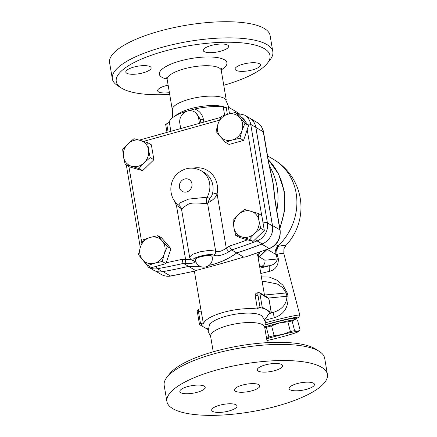 <?xml version="1.0" encoding="UTF-8"?>
<svg xmlns="http://www.w3.org/2000/svg" width="437" height="437" viewBox="0 0 437 437"><rect width="100%" height="100%" fill="white"/><g stroke="black" fill="none" stroke-linecap="round" stroke-linejoin="round"><path stroke-width="0.66" d="M169.703 94.43A77.966 23.145 -9.6 0 1 121.257 87.946A77.966 23.145 -9.6 0 1 163.859 51.32A77.966 23.145 -9.6 0 1 244.07 43.088A77.966 23.145 -9.6 0 1 267.389 63.234A77.966 23.145 -9.6 0 1 223.766 85.286M169.398 92.644A12.853 3.813 -9.6 0 1 158.582 91.923A12.853 3.813 -9.6 0 1 157.642 90.792A12.853 3.813 -9.6 0 1 168.136 85.177M252.586 69.871A12.853 3.813 -9.6 0 1 235.09 69.183A12.853 3.813 -9.6 0 1 242.939 64.206A12.853 3.813 -9.6 0 1 260.436 64.894A12.853 3.813 -9.6 0 1 252.586 69.871M227.661 45.077A12.853 3.813 -9.6 0 1 228.6 46.207A12.853 3.813 -9.6 0 1 218.697 51.692A12.853 3.813 -9.6 0 1 204.194 51.621A12.853 3.813 -9.6 0 1 203.254 50.49A12.853 3.813 -9.6 0 1 213.158 45.006A12.853 3.813 -9.6 0 1 227.661 45.077M133.656 67.129A12.853 3.813 -9.6 0 1 151.153 67.817A12.853 3.813 -9.6 0 1 143.303 72.788A12.853 3.813 -9.6 0 1 125.812 72.1A12.853 3.813 -9.6 0 1 133.656 67.129M172.457 117.75L172.702 107.999A27.416 8.139 -9.6 0 1 189.063 99.297A27.416 8.139 -9.6 0 1 225.394 99.084L228.906 107.447M267.389 63.234L270.104 59.776A81.391 24.161 170.4 0 0 272.83 51.692A81.391 24.161 170.4 0 0 162.029 47.338A81.391 24.161 170.4 0 0 112.325 78.851A81.391 24.161 170.4 0 0 117.553 85.576L121.257 87.946M112.325 78.846L109.594 62.709A81.391 24.161 -9.6 0 1 159.297 31.202A81.391 24.161 -9.6 0 1 270.099 35.555L272.83 51.697M225.721 107.322L222.996 106.573A27.416 8.139 170.4 0 0 190.652 108.704A27.416 8.139 170.4 0 0 177.433 114.281L173.5 116.985A32.556 9.663 170.4 0 0 169.305 122.043L167.682 123.518L166.71 123.786A1.715 0.508 170.4 0 0 165.661 124.452L167.005 132.389M237.608 113.21L237.499 112.577A1.715 0.508 170.4 0 0 237.378 112.424L228.371 107.136A1.715 0.508 170.4 0 0 226.164 107.196L225.192 107.469L223.236 106.994A32.556 9.663 170.4 0 0 194.596 109.021L184.174 111.932A32.556 9.663 170.4 0 0 173.5 116.985M184.174 111.932L182.568 114.166M180.689 128.571A5.14 4.627 -59.6 0 0 180.639 128.15L179.82 123.31A10.28 9.259 120.4 0 1 183.961 112.861A10.28 9.259 120.4 0 1 194.41 111.828L195.519 112.478L200.255 119.05L200.911 122.928M203.871 122.103L203.38 119.208C202.222 114.041 199.294 110.648 194.596 109.026M194.41 111.828A10.28 9.259 120.4 0 1 198.595 118.072L199.414 122.912A5.14 4.627 -59.6 0 0 199.501 123.321M267.559 155.883L273.48 159.358A55.69 55.69 0 0 1 285.787 245.61A29.7 1.595 165.4 0 0 278.571 246.26C276.528 248.478 275.692 251.117 276.058 254.176L277.287 259.004C276.659 262.446 274.163 264.669 269.793 265.68A30.841 1.655 165.4 0 0 259.906 268.171M200.687 266.57A73.684 66.337 120.4 0 1 188.571 266.401A582.647 524.564 120.4 0 1 163.023 271.617A15.956 14.361 120.4 0 1 162.635 271.683M265.854 241.869A15.956 14.366 120.4 0 1 261.774 244.157A582.647 524.564 120.4 0 1 236.739 253.012A73.684 66.337 120.4 0 1 209.001 265.379M249.576 118.039A15.421 13.886 120.4 0 1 249.609 118.061A15.421 13.886 120.4 0 1 255.885 127.429L272.475 225.503A15.956 14.366 120.4 0 1 272.688 228.382M195.328 270.891A582.647 524.564 120.4 0 1 170.419 275.96A3.425 1.18 -100.2 0 0 170.769 276.042L195.088 271.104L195.59 270.519L188.571 266.401M142.495 259.627L148.504 267.198L153.584 270.181A15.421 13.886 -59.6 0 0 162.515 271.705A582.597 524.526 -59.6 0 0 188.571 266.368A73.684 66.337 -59.6 0 0 200.594 266.537M209.088 265.308A73.684 66.337 -59.6 0 0 236.728 252.93A582.597 524.526 -59.6 0 0 262.162 243.901A15.421 13.886 -59.6 0 0 272.48 225.88L255.82 127.391A15.421 13.886 -59.6 0 0 249.543 118.023L244.463 115.04A15.421 13.886 -59.6 0 1 250.74 124.408A3.425 1.016 170.4 0 0 247.539 124.266M122.671 149.662L127.839 143.92L133.93 138.72L140.359 140.43A13.711 12.34 -59.6 0 0 127.839 143.92A13.711 12.34 -59.6 0 0 123.474 156.845L122.671 149.662M140.359 140.43L147.706 142.675L148.509 149.858L150.224 157.582L144.139 162.782L138.971 168.524L131.624 166.273A13.711 12.34 -59.6 0 0 144.139 162.782A13.711 12.34 -59.6 0 0 148.509 149.858A13.711 12.34 -59.6 0 0 140.359 140.43M141.867 243.174L128.937 166.737L142.626 170.67L153.884 159.729L151.36 144.822L147.706 142.675M157.894 235.669L161.553 237.815L170.96 248.708L165.918 263.631L151.464 267.663L147.81 265.516L142.642 259.802L138.398 254.624L140.457 246.894L143.44 239.7L150.208 237.417L157.894 235.669L162.138 240.842A13.711 12.34 -59.6 0 0 150.208 237.417A13.711 12.34 -59.6 0 0 140.457 246.894A13.711 12.34 -59.6 0 0 142.642 259.802A13.711 12.34 -59.6 0 0 154.572 263.227L147.81 265.516M253.067 241.404L249.412 239.257L242.065 237.007A13.711 12.34 -59.6 0 0 254.58 233.511A13.711 12.34 -59.6 0 0 258.95 220.587A13.711 12.34 -59.6 0 0 250.8 211.158A13.711 12.34 -59.6 0 0 238.285 214.649A13.711 12.34 -59.6 0 0 233.915 227.573L233.112 220.39L238.285 214.649L244.37 209.449L258.147 213.409L261.807 215.556L264.325 230.457L253.067 241.404L239.29 237.444L235.636 235.297L233.915 227.573A13.711 12.34 -59.6 0 0 242.065 237.007L235.636 235.297M248.598 125.495L244.944 123.349L241.961 130.537A13.711 12.34 -59.6 0 0 239.776 117.635A13.711 12.34 -59.6 0 0 227.846 114.204L235.532 112.456L239.192 114.603L248.598 125.495L247.195 129.663L243.556 140.419L229.103 144.45L225.448 142.304L220.281 136.59A13.711 12.34 -59.6 0 0 232.216 140.02A13.711 12.34 -59.6 0 0 241.961 130.537L239.902 138.272L232.216 140.02L225.448 142.304M153.884 159.729L150.224 157.582M142.626 170.67L138.971 168.524M243.556 140.419L239.902 138.272M235.532 112.456L244.944 123.349M220.281 136.59L216.036 131.411L218.101 123.682A13.711 12.34 -59.6 0 0 220.281 136.59M264.325 230.457L260.671 228.311L254.58 233.511L249.412 239.257M258.147 213.409L258.95 220.587L260.671 228.311M162.138 240.842L167.305 246.561L164.323 253.75A13.711 12.34 -59.6 0 0 162.138 240.842M170.96 248.708L167.305 246.561M227.846 114.204A13.711 12.34 -59.6 0 0 218.101 123.682L221.078 116.488L227.846 114.204M154.572 263.227A13.711 12.34 -59.6 0 0 164.323 253.75L162.258 261.484L154.572 263.227M165.918 263.631L162.258 261.484M128.937 166.737L125.195 164.563L123.474 156.845A13.711 12.34 -59.6 0 0 131.624 166.273L125.195 164.563M247.533 239.809A579.172 521.439 120.4 0 1 229.168 246.178L231.648 249.948A582.597 524.526 -59.6 0 0 257.082 240.918A3.425 0.989 -110.9 0 1 255.64 238.902M229.168 246.178A70.253 63.25 120.4 0 1 226.279 248.194A3.425 0.71 56.5 0 0 229.075 251.734A73.684 66.337 -59.6 0 0 231.648 249.948L236.728 252.93M181.945 210.159C180.907 209.274 183.261 207.16 189.013 203.822C195.049 201.916 203.724 204.035 206.712 203.249L207.591 203.413L210.59 201.217C213.748 199.425 215.916 196.967 217.085 193.842L226.279 248.194C221.723 251.319 218.189 252.313 215.67 251.177L209.481 250.319L200.326 251.756L192.444 254.334L189.614 257.011C189.718 258.191 190.532 259.267 192.051 260.255A3.425 3.075 -60.2 0 0 193.837 260.599C188.243 258.671 209.35 252.772 213.529 255.104C217.08 256.656 222.264 255.53 229.075 251.734M190.909 259.409L185.599 259.545A3.425 1.355 93.6 0 0 186.408 263.637C193.411 263.582 195.891 262.571 193.837 260.599M177.531 204.15A3.425 1.349 -32 0 1 176.406 205.193L185.599 259.545A70.253 63.25 120.4 0 1 182.316 259.25C182.322 261.342 182.71 262.719 183.491 263.385A73.684 66.337 -59.6 0 0 186.408 263.637M174.177 200.365A23.991 21.599 -59.6 0 0 176.406 205.193L181.317 208.668M193.078 168.169A23.991 21.599 -59.6 0 1 217.085 193.842A3.425 0.541 11.2 0 1 212.688 192.701C212.251 195.192 211.224 197.163 209.607 198.617L207.591 203.413L215.67 251.177A3.425 3.092 121.2 0 1 213.529 255.104M210.59 201.217A3.425 2.081 49.7 0 1 209.607 198.617L207.171 197.191L188.658 199.081L180.53 202.604L178.657 205.057C181.65 207.859 181.24 208.711 181.655 209.962L189.614 257.011M206.712 203.249A8.565 7.555 92.6 0 1 207.171 197.191A20.561 18.512 -59.6 0 0 201.233 170.758C193.498 166.748 186.064 167.311 178.924 172.44C168.42 180.039 167.972 197.595 178.657 205.057M188.571 266.368L183.491 263.385A582.597 524.526 -59.6 0 1 157.435 268.722A3.425 1.18 79.8 0 1 156.178 266.346M195.257 259.447A8.565 8.565 0 0 0 195.268 259.556L195.738 258.715L198.163 257.464L205.456 255.65L210.126 255.492L211.513 255.924L212.147 256.694A8.565 8.565 0 0 0 212.103 256.546M268.329 161.635A3.425 1.016 -9.6 0 1 268.58 161.936L263.533 132.072A3.425 1.016 170.4 0 0 263.282 131.772L268.329 161.635L272.48 180.339A3.425 0.306 -13.9 0 1 272.617 180.35A68.543 61.71 -59.6 0 0 272.071 177.919L268.58 161.936M280.117 230.152L275.397 202.238L273.715 187.921A68.543 61.71 -59.6 0 0 273.36 184.753A3.425 1.677 175.3 0 0 273.191 184.523L275.146 201.938L279.871 229.846A15.956 14.366 120.4 0 1 269.17 248.5A3.425 0.994 69.2 0 0 269.558 248.566C277.364 244.878 280.882 238.739 280.117 230.152A3.425 1.016 170.4 0 0 279.871 229.846L272.475 225.503M273.36 184.753L272.617 180.35M275.397 202.238A3.425 1.016 170.4 0 0 275.146 201.938M269.558 248.566L244.884 257.103L243.688 257.087L236.739 253.012M276.818 210.645A65.971 59.394 -59.6 0 0 269.29 165.743M258.054 257.191A5.14 4.627 -59.6 0 0 259.179 256.459L258.087 255.94L259.889 252.144M200.763 308.85L203.473 324.046A32.556 9.663 -9.6 0 1 223.362 312.373A32.556 9.663 -9.6 0 1 257.404 309.003L255.137 295.221L255.421 294.03L256.453 293.134M269.318 313.569A34.348 10.193 170.4 0 0 267.57 310.341L271.213 312.482A1.715 0.508 -9.6 0 1 271.339 312.635A1.715 0.508 -9.6 0 1 270.29 313.296L269.318 313.569L267.695 315.039A32.556 9.663 -9.6 0 1 264.543 319.332M256.852 253.225L257.819 255.776L260.96 274.36M257.825 255.809L258.343 258.917A5.14 1.524 170.4 0 0 258.333 258.884M257.841 255.913L257.819 255.776A5.14 4.528 170.6 0 1 258.617 252.602M195.59 270.519C200.19 269.569 227.677 261.938 243.688 257.087M259.698 266.941L261.299 266.494C264.079 265.396 265.286 263.298 264.915 260.195L259.31 256.907M262.189 281.619L264.314 281.417L277.337 284.006L282.619 287.573L286.104 292.959L286.962 296.27C286.634 304.261 282.002 309.664 273.07 312.482L274.354 317.737C284.094 314.367 288.644 307.151 288.01 296.095L287.153 292.785L282.832 285.11L276.599 280.013L269.225 277.042L261.397 276.927M265.598 324.642A23.991 1.289 -14.6 0 1 267.684 324.052A23.991 1.289 -14.6 0 1 298.591 317.36L299.82 315.279A25.701 1.382 165.4 0 0 299.837 315.197A25.701 1.382 165.4 0 0 266.701 322.451A25.701 1.382 165.4 0 0 265.554 322.774M260.818 273.524A25.701 1.382 -14.6 0 1 269.684 271.284C275.567 269.711 278.451 265.559 278.336 258.835L277.145 254.23A5.14 0.716 -10.1 0 1 276.058 254.176M298.591 317.36A23.991 1.289 -14.6 0 1 294.647 319.07M265.57 324.915A19.703 1.06 -14.6 0 1 284.673 319.955A19.703 1.06 -14.6 0 1 294.462 318.36L294.817 319.709M294.598 319.731A20.561 1.103 -14.6 0 1 295.609 319.726L296.231 319.895L294.598 319.731L292.091 320.949A22.276 1.196 165.4 0 0 287.885 321.834L279.483 322.899A20.561 1.103 -14.6 0 1 294.598 319.731M265.237 326.745A20.561 1.103 -14.6 0 1 279.483 322.899L271.585 325.876A22.276 1.196 165.4 0 0 266.357 327.335L265.046 327.357M266.941 340.554A20.561 1.103 165.4 0 0 275.163 338.631A20.561 1.103 165.4 0 0 293.943 333.393A20.561 1.103 165.4 0 0 298.673 331.514A20.561 1.103 165.4 0 0 297.608 331.322L300.11 330.104L297.597 320.425L296.231 319.895M266.592 338.478L268.87 337.014L266.357 327.335M300.11 330.104A22.276 1.196 -14.6 0 1 300.077 330.137L298.673 331.514M268.87 337.014A22.276 1.196 -14.6 0 1 274.097 335.561L282.499 334.491A20.561 1.103 165.4 0 0 266.646 338.812M271.585 325.876L274.097 335.561M290.397 331.514A22.276 1.196 -14.6 0 1 294.604 330.634L297.608 331.322A20.561 1.103 165.4 0 0 282.499 334.491L290.397 331.514L287.885 321.834M292.091 320.949L294.604 330.634M269.684 271.284A5.14 1.508 76.4 0 1 269.793 265.68L261.299 266.494L259.436 265.401M277.184 254.389A5.14 0.279 -14.6 0 1 276.129 254.563A55.892 17.791 74.4 0 1 275.31 254.115A8.565 7.713 120.4 0 1 278.09 245.993L275.594 244.529M299.837 315.197L283.804 253.46A25.701 1.382 -14.6 0 0 277.145 254.23C276.517 251.166 276.992 248.511 278.571 246.26A48.441 15.421 -105.6 0 1 278.09 245.993A55.69 50.14 120.4 0 0 273.48 159.358M210.749 337.124L208.143 331.241L209.405 324.997A27.416 8.139 -9.6 0 1 225.765 316.301A27.416 8.139 -9.6 0 1 262.096 316.088L265.346 321.566L264.817 327.979M201.517 323.577A34.348 10.193 170.4 0 0 203.271 326.8L199.622 324.658A1.715 0.508 -9.6 0 1 199.501 324.511A1.715 0.508 -9.6 0 1 200.545 323.844L201.517 323.577L203.473 324.046M208.094 329.635L203.271 326.8M204.98 327.805A34.348 10.193 170.4 0 0 207.793 328.81L208.159 328.908M265.854 309.336A34.348 10.193 170.4 0 0 259.032 307.528L260.004 307.255A1.715 0.508 -9.6 0 1 262.211 307.2L267.57 310.341M257.404 309.003L259.032 307.528M213.234 351.796L210.612 336.315A27.416 8.139 -9.6 0 1 227.355 325.707A27.416 8.139 -9.6 0 1 264.68 327.171L267.297 342.652M319.447 351.506L315.743 349.136A77.966 23.145 170.4 0 0 214.616 351.408A77.966 23.145 170.4 0 0 169.611 373.853L166.896 377.311A81.391 24.161 -9.6 0 1 213.873 353.877A81.391 24.161 -9.6 0 1 319.447 351.506A81.391 24.161 -9.6 0 1 324.675 358.242L327.406 374.372A81.391 24.161 -9.6 0 1 251.182 411.769A81.391 24.161 -9.6 0 1 166.901 401.521A81.391 24.161 -9.6 0 1 216.605 370.013A81.391 24.161 -9.6 0 1 327.406 374.372M166.901 401.521L164.17 385.39A81.391 24.161 -9.6 0 1 166.896 377.311M212.611 411.37A12.853 3.813 -9.6 0 1 211.677 410.239A12.853 3.813 -9.6 0 1 221.575 404.755A12.853 3.813 -9.6 0 1 236.084 404.82A12.853 3.813 -9.6 0 1 237.018 405.951A12.853 3.813 -9.6 0 1 227.114 411.441A12.853 3.813 -9.6 0 1 212.611 411.37M306.616 389.318A12.853 3.813 -9.6 0 1 289.119 388.63A12.853 3.813 -9.6 0 1 296.969 383.653A12.853 3.813 -9.6 0 1 314.465 384.341A12.853 3.813 -9.6 0 1 306.616 389.318M281.696 364.524A12.853 3.813 -9.6 0 1 282.63 365.654A12.853 3.813 -9.6 0 1 272.732 371.144A12.853 3.813 -9.6 0 1 258.223 371.073A12.853 3.813 -9.6 0 1 257.289 369.942A12.853 3.813 -9.6 0 1 267.187 364.453A12.853 3.813 -9.6 0 1 281.696 364.524M187.692 386.576A12.853 3.813 -9.6 0 1 205.182 387.264A12.853 3.813 -9.6 0 1 197.338 392.24A12.853 3.813 -9.6 0 1 179.842 391.552A12.853 3.813 -9.6 0 1 187.692 386.576M242.327 385.117A12.853 3.813 -9.6 0 1 259.824 385.805A12.853 3.813 -9.6 0 1 247.79 391.71A12.853 3.813 -9.6 0 1 234.483 390.094A12.853 3.813 -9.6 0 1 242.327 385.117M169.305 122.043L170.872 131.308M224.623 115.193L223.236 106.994M200.567 256.694L207.837 255.41L210.126 255.492L211.513 255.924L212.147 256.694A8.565 8.565 0 0 1 205.215 267.029A8.565 8.565 0 0 1 195.268 259.556M166.262 77.688L167.18 79.523A27.416 8.139 -9.6 0 1 183.922 68.909A27.416 8.139 -9.6 0 1 221.248 70.379L221.51 68.347M221.198 69.931A34.272 10.171 170.4 0 0 219.336 57.952A34.272 10.171 170.4 0 0 180.257 60.945A34.272 10.171 170.4 0 0 167.081 79.081M203.38 119.208A3.425 1.016 -9.6 0 1 200.255 119.05L198.595 118.072M199.911 123.207L199.414 122.912M170.769 276.042C167.333 276.626 164.132 276.075 161.177 274.381A15.956 14.361 120.4 0 0 170.419 275.96L163.023 271.617M182.316 259.25A579.172 521.439 120.4 0 1 166.224 262.719M247.195 129.663L261.708 215.496M143.56 141.375L219.401 120.213M241.492 117.269A11.996 10.799 120.4 0 1 245.589 122.01M262.162 243.901L257.082 240.918A15.421 13.886 -59.6 0 0 267.395 222.897A3.425 1.016 170.4 0 0 263.063 222.996M272.48 225.88L267.395 222.897L250.74 124.408L255.82 127.391M148.504 267.198A15.421 13.886 -59.6 0 0 157.435 268.722L162.515 271.705M186.774 191.925A6.855 6.173 120.4 0 1 179.716 183.753A6.855 6.173 120.4 0 1 190.554 180.732A6.855 6.173 120.4 0 1 186.774 191.925M201.233 170.758L204.45 172.648A20.561 18.512 120.4 0 1 212.688 192.701M263.533 132.072C262.746 127.823 260.572 124.6 257.005 122.404A15.421 13.886 120.4 0 1 263.282 131.772L255.885 127.429M272.48 180.339L273.191 184.523M261.774 244.157L269.17 248.5A582.647 524.564 120.4 0 1 244.884 257.103M258.109 257.513A5.14 5.14 0 0 0 259.725 256.59A5.14 0.814 -130.2 0 1 259.179 256.459A65.971 59.394 -59.6 0 0 265.942 249.931M279.729 227.835A65.971 59.394 -59.6 0 0 268.181 159.571M258.343 258.95A5.14 1.524 170.4 0 0 258.343 258.917L260.337 270.721A5.14 1.524 170.4 0 0 260.332 270.689M257.939 256.519A5.14 4.627 -59.6 0 0 258.535 256.082M262.211 307.2L260.162 295.095A1.715 0.546 -105.6 0 1 260.534 293.861L268.252 298.395A1.715 0.546 -105.6 0 1 269.165 300.383A1.715 0.508 170.4 0 1 269.29 300.536L271.339 312.635L273.07 312.482A30.841 1.655 165.4 0 0 271 313.023M288.01 296.095A5.14 0.279 165.4 0 1 286.962 296.27L268.318 298.061M264.953 320.277A25.701 1.382 -14.6 0 1 266.057 319.966A25.701 1.382 -14.6 0 1 274.354 317.737M264.456 295.035L286.104 292.959A5.14 0.279 165.4 0 0 287.153 292.785M264.915 260.195L277.287 259.004A5.14 0.279 165.4 0 0 278.336 258.835M267.307 249.418L275.31 254.115M200.545 323.844L198.496 311.745A1.715 0.508 170.4 0 0 197.453 312.411C196.918 311.319 197.387 310.248 198.862 309.199L200.73 308.68L194.399 271.262M198.862 309.199A3.425 1.093 -105.6 0 0 198.496 311.745L201.26 310.975M255.192 295.925L257.956 295.155L260.004 307.255M168.108 132.083L166.71 123.786M226.164 107.196L227.371 114.341M229.491 113.767L228.371 107.136M269.165 300.383L271.213 312.482M268.252 298.395A1.715 1.54 -59.6 0 0 267.553 297.351L259.835 292.823A1.715 1.54 120.4 0 1 260.534 293.861M260.162 295.095A1.715 0.508 170.4 0 0 257.956 295.155A3.425 1.093 74.4 0 1 258.322 292.61L259.835 292.823M237.378 112.424L237.51 113.216M167.18 79.523L172.183 109.103M226.251 99.958L221.248 70.379M161.177 274.381L155.698 271.169M236.859 113.238L244.463 115.04M139.288 140.124L220.636 117.427M140.272 247.451L126.369 165.257M260.337 270.721L264.549 295.587M257.819 255.792L257.764 255.192M268.171 159.516L278.598 174.057L284.252 191.472L284.684 210.246L279.888 228.78M266.936 249.56L259.725 256.59M285.787 245.61L283.935 248.762L283.804 253.46M199.501 324.511L197.453 312.411M269.29 300.536C269.083 299.17 268.504 298.11 267.553 297.351M258.322 292.61L256.453 293.129M257.005 122.404L249.609 118.061"/></g></svg>
